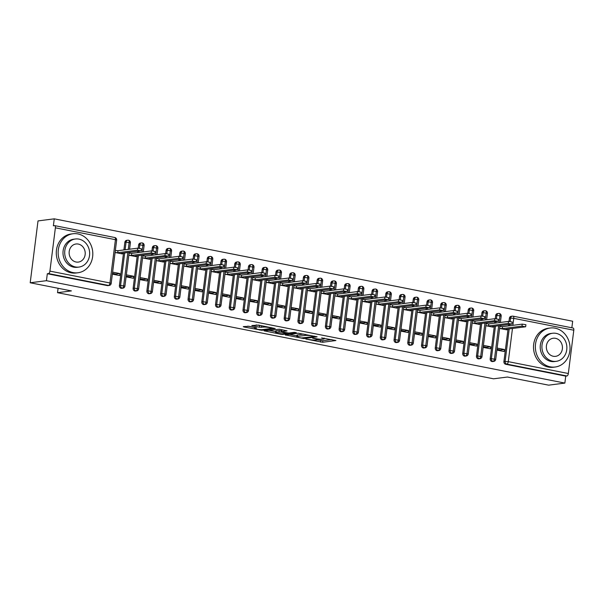 <?xml version="1.0" encoding="UTF-8"?>
<svg xmlns="http://www.w3.org/2000/svg" width="604" height="604" viewBox="0 0 604 604"><rect width="100%" height="100%" fill="white"/><g stroke="black" fill="none" stroke-linecap="round" stroke-linejoin="round"><path stroke-width="0.91" d="M305.798 339.025L322.627 342.279L335.915 340.528L321.622 337.908A4.938 0.664 -172.8 0 1 324.197 338.821A4.938 0.664 -172.8 0 1 323.608 339.055L322.513 339.199A4.938 0.664 -172.8 0 1 315.877 338.64L312.57 338.157L314.858 338.776A4.938 0.664 -172.8 0 1 317.425 339.69A4.938 0.664 -172.8 0 1 316.836 339.924L315.749 340.067A4.938 0.664 -172.8 0 1 309.105 339.508L305.798 339.025M249.052 326.311L243.299 326.605L243.918 326.968L261.902 330.282L275.19 328.531L258.482 325.103L251.777 325.571L259.388 327.202L263.669 327.096A4.13 0.551 -172.8 0 1 268.312 327.398A4.13 0.551 -172.8 0 1 271.37 328.327A4.13 0.551 -172.8 0 1 270.879 328.516L262.257 329.625A4.13 0.551 -172.8 0 1 257.614 329.323A4.13 0.551 -172.8 0 1 254.548 328.395A4.13 0.551 -172.8 0 1 255.047 328.198L256.662 327.942L255.862 327.655L249.052 326.311M564.861 383.087L46.44 280.694L30.2 282.77L71.4 290.909L57.531 292.683L493.551 378.806L507.42 377.032L548.621 385.163L564.861 383.087L565.737 376.126L566.922 375.975L506.877 364.114L505.691 364.265L565.737 376.126M285.224 334.888L303.827 338.565L317.115 336.813L298.323 333.212L285.224 334.888M280.792 334.246L264.076 330.818L279.441 329.24L287.051 330.871L281.555 331.626L282.174 331.989L288.765 333.053L294.299 332.343L296.315 332.668L282.868 334.42L280.792 334.246L280.852 333.725M112.457 273.348L116.043 274.057L119.902 273.567L112.616 272.125M126.191 276.066L129.777 276.775L133.635 276.277L126.349 274.843M139.924 278.776L143.51 279.486L147.368 278.988L140.083 277.553M153.658 281.487L157.244 282.196L161.102 281.706L153.816 280.264M167.391 284.205L170.977 284.907L174.835 284.416L167.542 282.974M181.125 286.915L184.711 287.625L188.569 287.127L181.275 285.692M194.858 289.626L198.444 290.335L202.295 289.837L195.009 288.402M208.591 292.336L212.178 293.046L216.028 292.555L208.742 291.113M222.325 295.054L225.911 295.756L229.762 295.265L222.476 293.823M236.058 297.764L239.645 298.474L243.495 297.976L236.209 296.541M249.792 300.475L253.37 301.185L257.228 300.694L249.943 299.252M263.525 303.185L267.104 303.895L270.962 303.404L263.676 301.962M277.251 305.903L280.837 306.606L284.695 306.115L277.41 304.673M290.985 308.614L294.571 309.323L298.429 308.825L291.143 307.391M304.718 311.324L308.304 312.034L312.162 311.543L304.877 310.101M318.451 314.035L322.038 314.744L325.896 314.254L318.61 312.812M332.185 316.753L335.771 317.455L339.629 316.964L332.343 315.522M345.918 319.463L349.505 320.173L353.363 319.675L346.077 318.24M359.652 322.174L363.238 322.883L367.096 322.393L359.81 320.951M373.385 324.884L376.971 325.594L380.83 325.103L373.536 323.661M387.119 327.602L390.705 328.312L394.563 327.813L387.27 326.379M400.852 330.312L404.438 331.022L408.289 330.524L401.003 329.089M414.586 333.023L418.172 333.733L422.022 333.242L414.737 331.8M428.319 335.741L431.905 336.443L435.756 335.952L428.47 334.51M442.053 338.451L445.631 339.161L449.489 338.663L442.204 337.228M455.786 341.162L459.365 341.872L463.223 341.381L455.937 339.939M469.512 343.872L473.098 344.582L476.956 344.091L469.67 342.649M483.245 346.59L486.832 347.292L490.69 346.802L483.404 345.36M58.09 288.282L57.531 292.683M572.977 328.04A2.356 1.08 101.2 0 1 573.143 328.04A2.356 1.08 101.2 0 1 573.8 330.214L568.326 373.514A2.356 1.08 101.2 0 1 566.922 375.975M496.979 349.301L500.565 350.01L504.423 349.512L504.166 351.528L496.881 350.086M46.44 280.694L47.323 273.733L48.509 273.582A2.356 1.08 -78.8 0 0 49.913 271.12L55.379 227.821A2.356 1.08 -78.8 0 0 54.73 225.647A2.356 1.08 -78.8 0 0 54.564 225.639L53.379 225.79L54.254 218.837L572.675 321.23L571.845 327.783M30.2 282.77L38.014 220.913L54.254 218.837M506.567 329.225L506.492 329.792L505.699 329.339L525.427 326.809L521.992 326.13L502.271 328.659L499.629 328.44L506.907 329.875L506.99 329.172M504.423 349.512L497.137 348.078M521.992 326.13L522.249 324.122L502.52 326.651L499.87 326.424L499.629 328.44M47.323 273.733L107.369 285.594L108.554 285.443L48.509 273.582M49.913 271.12L109.958 282.982A2.356 1.08 -78.8 0 1 108.554 285.443A2.356 2.076 -97.3 0 0 109.143 285.466L107.957 285.617A2.356 2.076 -97.3 0 1 107.369 285.594M505.691 364.265A2.356 2.076 -97.3 0 1 503.925 361.539L508.032 329.037M508.425 325.888L508.606 324.491M508.998 321.388L509.391 318.24A2.356 2.076 -97.3 0 1 511.158 316.307L512.343 316.156A2.356 2.076 82.7 0 0 510.584 318.089L509.391 318.24M121.102 288.304L122.287 288.153A2.356 2.076 -97.3 0 0 122.876 288.176L121.691 288.327A2.356 2.076 -97.3 0 1 119.403 285.594L123.51 253.091M123.903 249.943L124.869 242.295A2.356 2.076 -97.3 0 1 126.636 240.354L127.822 240.203A2.356 2.076 82.7 0 0 126.062 242.136L124.869 242.295M122.038 253.28L121.97 253.846L121.177 253.386L140.906 250.864L137.47 250.184L117.75 252.706L115.107 252.487L122.385 253.929L122.469 253.219M137.47 250.184L137.727 248.176L117.999 250.698L115.349 250.479L115.107 252.487M119.902 273.567L119.645 275.575L112.359 274.141M134.835 291.015L136.021 290.864A2.356 2.076 -97.3 0 0 136.61 290.886L135.424 291.037A2.356 2.076 -97.3 0 1 133.137 288.304L137.244 255.802M137.637 252.653L137.818 251.256M138.21 248.153L138.603 245.005A2.356 2.076 -97.3 0 1 140.362 243.072L141.555 242.921A2.356 2.076 82.7 0 0 139.788 244.854L138.603 245.005M135.772 255.99L135.704 256.557L134.911 256.096L154.639 253.574L151.204 252.895L131.483 255.424L128.833 255.198L136.111 256.64L136.202 255.937M151.204 252.895L151.461 250.887L131.732 253.408L129.082 253.189L128.833 255.198M133.635 276.277L133.378 278.285L126.093 276.851M148.569 293.733L149.754 293.582A2.356 2.076 -97.3 0 0 150.343 293.597L149.158 293.748A2.356 2.076 -97.3 0 1 146.87 291.022L150.977 258.512M151.37 255.371L151.551 253.967M151.944 250.864L152.336 247.716A2.356 2.076 -97.3 0 1 154.095 245.783L155.288 245.632A2.356 2.076 82.7 0 0 153.522 247.564L152.336 247.716M142.559 257.908L149.845 259.35L149.935 258.648M165.194 253.597L145.466 256.126L142.816 255.9L142.567 257.916L145.217 258.135L164.937 255.613L165.194 253.597L168.863 254.186L168.607 256.194L164.937 255.613M147.368 278.988L147.112 281.003L139.826 279.561M162.302 296.443L163.488 296.292A2.356 2.076 -97.3 0 0 164.077 296.315L162.891 296.466A2.356 2.076 -97.3 0 1 160.604 293.733L164.703 261.23M165.103 258.082L165.285 256.685M165.67 253.582L166.07 250.426A2.356 2.076 -97.3 0 1 167.829 248.493L169.014 248.342A2.356 2.076 82.7 0 0 167.255 250.275L166.07 250.426M163.239 261.411L163.171 261.985L162.378 261.524L182.106 259.003L178.671 258.323L158.943 260.845L156.3 260.626L163.578 262.06L163.669 261.358M178.671 258.323L178.927 256.315L159.199 258.837L156.549 258.61L156.3 260.626M161.102 281.706L160.845 283.714L153.559 282.272M176.028 299.154L177.221 299.003A2.356 2.076 -97.3 0 0 177.81 299.025L176.625 299.176A2.356 2.076 -97.3 0 1 174.337 296.443L178.437 263.94M178.837 260.792L179.011 259.395M179.403 256.292L179.803 253.144A2.356 2.076 -97.3 0 1 181.562 251.211L182.748 251.053A2.356 2.076 82.7 0 0 180.989 252.985L179.803 253.144M176.972 264.129L176.904 264.695L176.111 264.235L195.839 261.713L192.404 261.034L172.676 263.555L170.034 263.336L177.312 264.779L177.402 264.069M192.404 261.034L192.661 259.025L172.933 261.547L170.283 261.328L170.034 263.336M174.835 284.416L174.579 286.424L167.293 284.99M189.762 301.872L190.955 301.713A2.356 2.076 -97.3 0 0 191.543 301.736L190.358 301.887A2.356 2.076 -97.3 0 1 188.063 299.154L192.17 266.651M192.57 263.503L192.744 262.106M193.137 259.003L193.537 255.854A2.356 2.076 -97.3 0 1 195.296 253.922L196.481 253.771A2.356 2.076 82.7 0 0 194.722 255.703L193.537 255.854M190.705 266.84L190.637 267.406L189.845 266.953L209.573 264.424L206.138 263.744L186.41 266.273L183.767 266.054L191.045 267.489L191.136 266.787M206.138 263.744L206.394 261.736L186.666 264.258L184.016 264.039L183.767 266.054M188.569 287.127L188.312 289.135L181.026 287.7M203.495 304.582L204.688 304.431A2.356 2.076 -97.3 0 0 205.277 304.446L204.092 304.605A2.356 2.076 -97.3 0 1 201.796 301.872L205.904 269.361M206.304 266.221L206.477 264.824M206.87 261.713L207.27 258.565A2.356 2.076 -97.3 0 1 209.029 256.632L210.215 256.481A2.356 2.076 82.7 0 0 208.456 258.414L207.27 258.565M204.439 269.55L204.371 270.116L203.578 269.663L223.306 267.134L219.871 266.462L200.143 268.984L197.5 268.765L204.779 270.199L204.869 269.497M219.871 266.462L220.128 264.446L200.4 266.976L197.75 266.749L197.5 268.765M202.295 289.837L202.046 291.853L194.76 290.411M217.229 307.293L218.414 307.142A2.356 2.076 -97.3 0 0 219.01 307.164L217.825 307.315A2.356 2.076 -97.3 0 1 215.53 304.582L219.637 272.079M220.037 268.931L220.211 267.534M220.603 264.431L221.004 261.275A2.356 2.076 -97.3 0 1 222.763 259.343L223.948 259.192A2.356 2.076 82.7 0 0 222.189 261.124L221.004 261.275M211.226 271.475L218.512 272.91L218.603 272.208M233.861 267.164L214.133 269.686L211.476 269.467L211.234 271.475L213.876 271.694L233.605 269.173L233.861 267.164L237.523 267.746L237.274 269.754L233.605 269.173M216.028 292.555L215.779 294.563L208.493 293.121M230.962 310.003L232.147 309.852A2.356 2.076 -97.3 0 0 232.744 309.875L231.558 310.026A2.356 2.076 -97.3 0 1 229.263 307.293L233.371 274.79M233.771 271.641L233.944 270.245M234.337 267.142L234.737 263.993A2.356 2.076 -97.3 0 1 236.496 262.06L237.682 261.902A2.356 2.076 82.7 0 0 235.922 263.842L234.737 263.993M231.906 274.979L231.83 275.545L231.045 275.084L250.773 272.563L247.338 271.883L227.61 274.405L224.967 274.186L232.246 275.628L232.336 274.918M247.338 271.883L247.595 269.875L227.867 272.396L225.209 272.178L224.967 274.186M229.762 295.265L229.512 297.274L222.227 295.839M244.696 312.721L245.881 312.562A2.356 2.076 -97.3 0 0 246.477 312.585L245.292 312.736A2.356 2.076 -97.3 0 1 242.997 310.003L247.104 277.5M247.504 274.352L247.678 272.955M248.07 269.852L248.471 266.704A2.356 2.076 -97.3 0 1 250.23 264.771L251.415 264.62A2.356 2.076 82.7 0 0 249.656 266.553L248.471 266.704M245.639 277.689L245.564 278.255L244.779 277.802L264.507 275.273L261.071 274.594L241.343 277.123L238.701 276.904L245.979 278.338L246.07 277.636M261.071 274.594L261.321 272.585L241.6 275.107L238.942 274.888L238.701 276.904M243.495 297.976L243.246 299.992L235.96 298.55M258.429 315.431L259.614 315.28A2.356 2.076 -97.3 0 0 260.211 315.296L259.025 315.454A2.356 2.076 -97.3 0 1 256.73 312.721L260.837 280.211M261.238 277.07L261.411 275.673M261.804 272.57L262.204 269.414A2.356 2.076 -97.3 0 1 263.963 267.481L265.148 267.33A2.356 2.076 82.7 0 0 263.389 269.263L262.204 269.414M259.373 280.399L259.297 280.966L258.512 280.513L278.233 277.983L274.805 277.312L255.077 279.833L252.434 279.614L259.712 281.049L259.803 280.347M274.805 277.312L275.054 275.296L255.333 277.825L252.676 277.598L252.434 279.614M257.228 300.694L256.979 302.702L249.686 301.26M272.162 318.142L273.348 317.991A2.356 2.076 -97.3 0 0 273.944 318.014L272.751 318.165A2.356 2.076 -97.3 0 1 270.464 315.431L274.571 282.929M274.971 279.78L275.145 278.384M275.537 275.281L275.937 272.125A2.356 2.076 -97.3 0 1 277.697 270.192L278.882 270.041A2.356 2.076 82.7 0 0 277.123 271.974L275.937 272.125M273.106 283.117L273.031 283.684L272.245 283.223L291.966 280.701L288.538 280.022L268.81 282.544L266.168 282.325L273.446 283.767L273.536 283.057M288.538 280.022L288.788 278.014L269.067 280.535L266.409 280.316L266.168 282.325M270.962 303.404L270.713 305.413L263.419 303.971M285.896 320.852L287.081 320.701A2.356 2.076 -97.3 0 0 287.678 320.724L286.485 320.875A2.356 2.076 -97.3 0 1 284.197 318.142L288.304 285.639M288.704 282.491L288.878 281.094M289.271 277.991L289.671 274.843A2.356 2.076 -97.3 0 1 291.43 272.91L292.615 272.759A2.356 2.076 82.7 0 0 290.856 274.692L289.671 274.843M279.894 285.035L287.179 286.477L287.262 285.767M302.521 280.724L282.793 283.246L280.143 283.027L279.901 285.035L282.544 285.262L302.272 282.732L302.521 280.724L306.19 281.305L305.934 283.321L302.272 282.732M284.695 306.115L284.439 308.123L277.153 306.689M299.629 323.57L300.815 323.419A2.356 2.076 -97.3 0 0 301.404 323.434L300.218 323.585A2.356 2.076 -97.3 0 1 297.931 320.852L302.038 288.35M302.43 285.201L302.612 283.804M303.004 280.701L303.397 277.553A2.356 2.076 -97.3 0 1 305.163 275.62L306.349 275.469A2.356 2.076 82.7 0 0 304.59 277.402L303.397 277.553M293.619 287.746L300.913 289.188L300.996 288.486M316.254 283.435L296.526 285.964L293.876 285.737L293.635 287.753L296.277 287.972L316.005 285.443L316.254 283.435L319.924 284.023L319.667 286.032L316.005 285.443M298.429 308.825L298.172 310.841L290.886 309.399M313.363 326.281L314.548 326.13A2.356 2.076 -97.3 0 0 315.137 326.152L313.952 326.303A2.356 2.076 -97.3 0 1 311.664 323.57L315.771 291.06M316.164 287.919L316.345 286.522M316.738 283.419L317.13 280.264A2.356 2.076 -97.3 0 1 318.897 278.331L320.082 278.18A2.356 2.076 82.7 0 0 318.323 280.113L317.13 280.264M314.299 291.249L314.231 291.823L313.438 291.362L333.166 288.84L329.731 288.161L310.011 290.683L307.368 290.464L314.646 291.898L314.729 291.196M329.731 288.161L329.988 286.145L310.26 288.674L307.61 288.448L307.368 290.464M312.162 311.543L311.906 313.552L304.62 312.109M327.096 328.991L328.282 328.84A2.356 2.076 -97.3 0 0 328.87 328.863L327.685 329.014A2.356 2.076 -97.3 0 1 325.397 326.281L329.505 293.778M329.897 290.63L330.078 289.233M330.471 286.13L330.864 282.982A2.356 2.076 -97.3 0 1 332.623 281.041L333.816 280.89A2.356 2.076 82.7 0 0 332.049 282.823L330.864 282.982M328.032 293.967L327.964 294.533L327.172 294.072L346.9 291.551L343.465 290.871L323.744 293.393L321.094 293.174L328.372 294.616L328.463 293.906M343.465 290.871L343.721 288.863L323.993 291.385L321.343 291.166L321.094 293.174M325.896 314.254L325.639 316.262L318.353 314.827M340.83 331.702L342.015 331.551A2.356 2.076 -97.3 0 0 342.604 331.573L341.419 331.724A2.356 2.076 -97.3 0 1 339.131 328.991L343.238 296.488M343.631 293.34L343.812 291.943M344.204 288.84L344.597 285.692A2.356 2.076 -97.3 0 1 346.356 283.759L347.549 283.608A2.356 2.076 82.7 0 0 345.782 285.541L344.597 285.692M334.82 295.885L342.106 297.327L342.196 296.624M357.455 291.573L337.727 294.095L335.077 293.876L334.827 295.885L337.477 296.111L357.198 293.582L357.455 291.573L361.124 292.162L360.867 294.171L357.198 293.582M339.629 316.964L339.373 318.972L332.087 317.538M354.563 334.42L355.748 334.269A2.356 2.076 -97.3 0 0 356.337 334.284L355.152 334.435A2.356 2.076 -97.3 0 1 352.864 331.709L356.972 299.199M357.364 296.058L357.545 294.654M357.93 291.551L358.331 288.402A2.356 2.076 -97.3 0 1 360.09 286.47L361.283 286.319A2.356 2.076 82.7 0 0 359.516 288.251L358.331 288.402M355.499 299.388L355.431 299.954L354.639 299.501L374.367 296.972L370.932 296.292L351.203 298.821L348.561 298.603L355.839 300.037L355.93 299.335M370.932 296.292L371.188 294.284L351.46 296.813L348.81 296.587L348.561 298.603M353.363 319.675L353.106 321.69L345.82 320.248M368.297 337.13L369.482 336.979A2.356 2.076 -97.3 0 0 370.071 337.002L368.885 337.153A2.356 2.076 -97.3 0 1 366.598 334.42L370.697 301.909M371.098 298.769L371.271 297.372M371.664 294.269L372.064 291.113A2.356 2.076 -97.3 0 1 373.823 289.18L375.008 289.029A2.356 2.076 82.7 0 0 373.249 290.962L372.064 291.113M369.233 302.098L369.165 302.672L368.372 302.211L388.1 299.69L384.665 299.01L364.937 301.532L362.294 301.313L369.572 302.747L369.663 302.045M384.665 299.01L384.922 296.994L365.193 299.524L362.543 299.297M367.096 322.393L366.839 324.401L359.554 322.959M382.022 339.841L383.215 339.69A2.356 2.076 -97.3 0 0 383.804 339.712L382.619 339.863A2.356 2.076 -97.3 0 1 380.324 337.13L384.431 304.627M384.831 301.479L385.005 300.082M385.397 296.979L385.797 293.831A2.356 2.076 -97.3 0 1 387.557 291.891L388.742 291.74A2.356 2.076 82.7 0 0 386.983 293.672L385.797 293.831M382.966 304.816L382.898 305.382L382.106 304.922L401.834 302.4L398.398 301.721L378.67 304.242L376.028 304.023L383.306 305.465L383.397 304.756M398.398 301.721L398.655 299.712L378.927 302.234L376.277 302.015L376.028 304.023M380.83 325.103L380.573 327.111L373.287 325.677M395.756 342.551L396.949 342.4A2.356 2.076 -97.3 0 0 397.538 342.423L396.352 342.574A2.356 2.076 -97.3 0 1 394.057 339.841L398.164 307.338M398.565 304.19L398.738 302.793M399.131 299.69L399.531 296.541A2.356 2.076 -97.3 0 1 401.29 294.609L402.475 294.458A2.356 2.076 82.7 0 0 400.716 296.39L399.531 296.541M396.7 307.527L396.632 308.093L395.839 307.632L415.567 305.111L412.132 304.431L392.404 306.96L389.761 306.734L397.039 308.176L397.13 307.474M412.132 304.431L412.389 302.423L392.66 304.945L390.01 304.726L389.761 306.734M394.563 327.813L394.306 329.822L387.021 328.387M409.489 345.269L410.675 345.118A2.356 2.076 -97.3 0 0 411.271 345.133L410.086 345.284A2.356 2.076 -97.3 0 1 407.791 342.559L411.898 310.048M412.298 306.908L412.472 305.511M412.864 302.4L413.264 299.252A2.356 2.076 -97.3 0 1 415.024 297.319L416.209 297.168A2.356 2.076 82.7 0 0 414.45 299.101L413.264 299.252M403.487 309.452L410.773 310.886L410.863 310.184M426.122 305.133L406.394 307.663L403.744 307.436L403.495 309.452L406.137 309.671L425.865 307.149L426.122 305.133L429.784 305.722L429.535 307.73L425.865 307.149M408.289 330.524L408.04 332.54L400.754 331.098M423.223 347.979L424.408 347.829A2.356 2.076 -97.3 0 0 425.005 347.851L423.819 348.002A2.356 2.076 -97.3 0 1 421.524 345.269L425.631 312.766M426.031 309.618L426.205 308.221M426.598 305.118L426.998 301.962A2.356 2.076 -97.3 0 1 428.757 300.029L429.942 299.878A2.356 2.076 82.7 0 0 428.183 301.811L426.998 301.962M424.167 312.947L424.091 313.521L423.306 313.061L443.034 310.539L439.599 309.86L419.871 312.381L417.228 312.162L424.506 313.597L424.597 312.895M439.599 309.86L439.855 307.851L420.127 310.373L417.47 310.154L417.228 312.162M422.022 333.242L421.773 335.25L414.487 333.808M436.956 350.69L438.142 350.539A2.356 2.076 -97.3 0 0 438.738 350.562L437.553 350.713A2.356 2.076 -97.3 0 1 435.257 347.979L439.365 315.477M439.765 312.328L439.939 310.932M440.331 307.829L440.731 304.68A2.356 2.076 -97.3 0 1 442.49 302.747L443.676 302.589A2.356 2.076 82.7 0 0 441.917 304.529L440.731 304.68M437.9 315.666L437.825 316.232L437.039 315.771L456.767 313.25L453.332 312.57L433.604 315.092L430.962 314.873L438.24 316.315L438.33 315.605M453.332 312.57L453.581 310.562L433.861 313.083L431.203 312.864L430.962 314.873M435.756 335.952L435.507 337.961L428.221 336.526M450.69 353.408L451.875 353.249A2.356 2.076 -97.3 0 0 452.471 353.272L451.286 353.423A2.356 2.076 -97.3 0 1 448.991 350.69L453.098 318.187M453.498 315.039L453.672 313.642M454.065 310.539L454.465 307.391A2.356 2.076 -97.3 0 1 456.224 305.458L457.409 305.307A2.356 2.076 82.7 0 0 455.65 307.24L454.465 307.391M451.633 318.376L451.558 318.942L450.773 318.489L470.493 315.96L467.066 315.28L447.337 317.81L444.695 317.591L451.973 319.025L452.064 318.323M467.066 315.28L467.315 313.272L447.594 315.794L444.937 315.575L444.695 317.591M449.489 338.663L449.24 340.679L441.947 339.237M464.423 356.118L465.609 355.967A2.356 2.076 -97.3 0 0 466.205 355.983L465.012 356.141A2.356 2.076 -97.3 0 1 462.724 353.408L466.832 320.898M467.232 317.757L467.405 316.36M467.798 313.25L468.198 310.101A2.356 2.076 -97.3 0 1 469.957 308.168L471.143 308.017A2.356 2.076 82.7 0 0 469.384 309.95L468.198 310.101M465.367 321.086L465.291 321.653L464.506 321.2L484.227 318.67L480.799 317.998L461.071 320.52L458.428 320.301L465.707 321.736L465.797 321.034M480.799 317.998L481.048 315.983L461.328 318.512L458.67 318.285M463.223 341.381L462.974 343.389L455.68 341.947M478.157 358.829L479.342 358.678A2.356 2.076 -97.3 0 0 479.938 358.701L478.745 358.851A2.356 2.076 -97.3 0 1 476.458 356.118L480.565 323.616M480.965 320.467L481.139 319.071M481.531 315.968L481.932 312.812A2.356 2.076 -97.3 0 1 483.691 310.879L484.876 310.728A2.356 2.076 82.7 0 0 483.117 312.661L481.932 312.812M472.154 323.012L479.44 324.446L479.523 323.744M494.782 318.701L475.054 321.222L472.404 321.003L472.162 323.012L474.804 323.231L494.533 320.709L494.782 318.701L498.451 319.282L498.194 321.29L494.533 320.709M476.956 344.091L476.699 346.1L469.414 344.658M491.89 361.539L493.075 361.388A2.356 2.076 -97.3 0 0 493.672 361.411L492.479 361.562A2.356 2.076 -97.3 0 1 490.191 358.829L494.299 326.326M494.691 323.178L494.872 321.781M495.265 318.678L495.658 315.53A2.356 2.076 -97.3 0 1 497.424 313.597L498.61 313.438A2.356 2.076 82.7 0 0 496.85 315.379L495.658 315.53M492.834 326.515L492.758 327.081L491.966 326.621L511.694 324.099L508.266 323.419L488.538 325.949L485.895 325.722L493.174 327.164L493.257 326.454M508.266 323.419L508.515 321.411L488.787 323.933L486.137 323.714L485.895 325.722M490.69 346.802L490.433 348.81L483.147 347.376M499.07 322.619L499.953 315.628A2.356 1.08 -78.8 0 0 499.297 313.453A2.356 1.08 -78.8 0 0 499.281 313.453A2.356 1.08 -78.8 0 0 499.131 313.453A2.356 2.076 82.7 0 0 498.61 313.438L499.281 313.453A2.356 2.356 0 0 1 501.177 316.066L496.85 315.379L496.42 318.761M490.191 358.829L491.377 358.678A2.356 2.076 -97.3 0 0 493.075 361.388A2.356 1.08 -78.8 0 0 494.48 358.927L498.67 325.767M485.337 319.909L486.22 312.917A2.356 1.08 -78.8 0 0 485.563 310.743A2.356 1.08 -78.8 0 0 485.548 310.743A2.356 1.08 -78.8 0 0 485.397 310.735A2.356 2.076 82.7 0 0 484.876 310.728L485.548 310.743M476.458 356.118L477.643 355.967A2.356 2.076 -97.3 0 0 479.342 358.678A2.356 1.08 -78.8 0 0 480.746 356.217L484.936 323.049M471.603 317.191L472.487 310.199A2.356 1.08 -78.8 0 0 471.83 308.032A2.356 1.08 -78.8 0 0 471.815 308.025A2.356 1.08 -78.8 0 0 471.664 308.025A2.356 2.076 82.7 0 0 471.143 308.017L471.815 308.025M462.724 353.408L463.91 353.257A2.356 2.076 -97.3 0 0 465.609 355.967A2.356 1.08 -78.8 0 0 467.013 353.506L471.203 320.339M457.87 314.48L458.753 307.489A2.356 1.08 -78.8 0 0 458.096 305.314A2.356 1.08 -78.8 0 0 458.081 305.314A2.356 1.08 -78.8 0 0 457.93 305.314A2.356 2.076 82.7 0 0 457.409 305.307L458.081 305.314A2.356 2.356 0 0 1 459.984 307.927L455.65 307.24L455.22 310.622M448.991 350.69L450.176 350.539A2.356 2.076 -97.3 0 0 451.875 353.249A2.356 1.08 -78.8 0 0 453.279 350.788L457.47 317.628M444.136 311.77L445.02 304.778A2.356 1.08 -78.8 0 0 444.363 302.604A2.356 1.08 -78.8 0 0 444.348 302.604A2.356 1.08 -78.8 0 0 444.197 302.604A2.356 2.076 82.7 0 0 443.676 302.589L444.348 302.604A2.356 2.356 0 0 1 446.25 305.216L441.917 304.529L441.486 307.912M435.257 347.979L436.443 347.829A2.356 2.076 -97.3 0 0 438.142 350.539A2.356 1.08 -78.8 0 0 439.546 348.078L443.736 314.918M430.403 309.059L431.286 302.068A2.356 1.08 -78.8 0 0 430.629 299.894A2.356 1.08 -78.8 0 0 430.614 299.894A2.356 1.08 -78.8 0 0 430.471 299.886A2.356 2.076 82.7 0 0 429.942 299.878L430.614 299.894A2.356 2.356 0 0 1 432.517 302.506L428.183 301.811L427.753 305.201M421.524 345.269L422.709 345.118A2.356 2.076 -97.3 0 0 424.408 347.829A2.356 1.08 -78.8 0 0 425.82 345.367L430.003 312.2M416.669 306.341L417.553 299.35A2.356 1.08 -78.8 0 0 416.896 297.183A2.356 1.08 -78.8 0 0 416.881 297.176A2.356 1.08 -78.8 0 0 416.737 297.176A2.356 2.076 82.7 0 0 416.209 297.168L416.881 297.176M407.791 342.559L408.984 342.4A2.356 2.076 -97.3 0 0 410.675 345.118A2.356 1.08 -78.8 0 0 412.087 342.657L416.269 309.49M402.936 303.631L403.819 296.639A2.356 1.08 -78.8 0 0 403.162 294.465A2.356 1.08 -78.8 0 0 403.147 294.465A2.356 1.08 -78.8 0 0 403.004 294.465A2.356 2.076 82.7 0 0 402.475 294.458L403.147 294.465M394.057 339.841L395.25 339.69A2.356 2.076 -97.3 0 0 396.949 342.4A2.356 1.08 -78.8 0 0 398.353 339.939L402.543 306.779M389.202 300.92L390.086 293.929A2.356 1.08 -78.8 0 0 389.429 291.755A2.356 1.08 -78.8 0 0 389.414 291.755A2.356 1.08 -78.8 0 0 389.27 291.747A2.356 2.076 82.7 0 0 388.742 291.74L389.414 291.755A2.356 2.356 0 0 1 391.316 294.367L386.983 293.672M380.324 337.13L381.517 336.979A2.356 2.076 -97.3 0 0 383.215 339.69A2.356 1.08 -78.8 0 0 384.62 337.228L388.81 304.069M375.469 298.21L376.352 291.219A2.356 1.08 -78.8 0 0 375.703 289.044A2.356 1.08 -78.8 0 0 375.68 289.037A2.356 1.08 -78.8 0 0 375.537 289.037A2.356 2.076 82.7 0 0 375.008 289.029L375.68 289.037A2.356 2.356 0 0 1 377.583 291.656L373.249 290.962L372.827 294.352M366.598 334.42L367.783 334.269A2.356 2.076 -97.3 0 0 369.482 336.979A2.356 1.08 -78.8 0 0 370.886 334.518L375.076 301.351M361.736 295.492L362.619 288.501A2.356 1.08 -78.8 0 0 361.97 286.334A2.356 1.08 -78.8 0 0 361.947 286.326A2.356 1.08 -78.8 0 0 361.804 286.326A2.356 2.076 82.7 0 0 361.283 286.319L361.947 286.326M352.864 331.709L354.05 331.551A2.356 2.076 -97.3 0 0 355.748 334.269A2.356 1.08 -78.8 0 0 357.153 331.8L361.343 298.64M348.002 292.781L348.886 285.79A2.356 1.08 -78.8 0 0 348.236 283.616A2.356 1.08 -78.8 0 0 348.214 283.616A2.356 1.08 -78.8 0 0 348.07 283.616A2.356 2.076 82.7 0 0 347.549 283.608L348.214 283.616M339.131 328.991L340.316 328.84A2.356 2.076 -97.3 0 0 342.015 331.551A2.356 1.08 -78.8 0 0 343.419 329.089L347.61 295.93M334.276 290.071L335.16 283.08A2.356 1.08 -78.8 0 0 334.503 280.905A2.356 1.08 -78.8 0 0 334.48 280.905A2.356 1.08 -78.8 0 0 334.337 280.898A2.356 2.076 82.7 0 0 333.816 280.89L334.48 280.905M325.397 326.281L326.583 326.13A2.356 2.076 -97.3 0 0 328.282 328.84A2.356 1.08 -78.8 0 0 329.686 326.379L333.876 293.219M320.543 287.361L321.426 280.369A2.356 1.08 -78.8 0 0 320.769 278.195A2.356 1.08 -78.8 0 0 320.747 278.187A2.356 1.08 -78.8 0 0 320.603 278.187A2.356 2.076 82.7 0 0 320.082 278.18L320.747 278.187A2.356 2.356 0 0 1 322.649 280.807L318.323 280.113L317.893 283.502M311.664 323.57L312.849 323.419A2.356 2.076 -97.3 0 0 314.548 326.13A2.356 1.08 -78.8 0 0 315.952 323.668L320.143 290.501M306.809 284.643L307.693 277.651A2.356 1.08 -78.8 0 0 307.036 275.484A2.356 1.08 -78.8 0 0 307.021 275.477A2.356 1.08 -78.8 0 0 306.87 275.477A2.356 2.076 82.7 0 0 306.349 275.469L307.021 275.477M297.931 320.852L299.116 320.701A2.356 2.076 -97.3 0 0 300.815 323.419A2.356 1.08 -78.8 0 0 302.219 320.951L306.409 287.791M293.076 281.932L293.959 274.941A2.356 1.08 -78.8 0 0 293.302 272.766A2.356 1.08 -78.8 0 0 293.287 272.766A2.356 1.08 -78.8 0 0 293.136 272.766A2.356 2.076 82.7 0 0 292.615 272.759L293.287 272.766M284.197 318.142L285.382 317.991A2.356 2.076 -97.3 0 0 287.081 320.701A2.356 1.08 -78.8 0 0 288.486 318.24L292.676 285.08M279.342 279.222L280.226 272.23A2.356 1.08 -78.8 0 0 279.569 270.056A2.356 1.08 -78.8 0 0 279.554 270.056A2.356 1.08 -78.8 0 0 279.403 270.048A2.356 2.076 82.7 0 0 278.882 270.041L279.554 270.056M270.464 315.431L271.649 315.28A2.356 2.076 -97.3 0 0 273.348 317.991A2.356 1.08 -78.8 0 0 274.752 315.53L278.942 282.37M265.609 276.511L266.492 269.512A2.356 1.08 -78.8 0 0 265.836 267.346A2.356 1.08 -78.8 0 0 265.82 267.338A2.356 1.08 -78.8 0 0 265.669 267.338A2.356 2.076 82.7 0 0 265.148 267.33L265.82 267.338A2.356 2.356 0 0 1 267.723 269.958L263.389 269.263L262.959 272.653M256.73 312.721L257.916 312.57A2.356 2.076 -97.3 0 0 259.614 315.28A2.356 1.08 -78.8 0 0 261.019 312.819L265.209 279.652M251.876 273.793L252.759 266.802A2.356 1.08 -78.8 0 0 252.102 264.627A2.356 1.08 -78.8 0 0 252.087 264.627A2.356 1.08 -78.8 0 0 251.936 264.627A2.356 2.076 82.7 0 0 251.415 264.62L252.087 264.627A2.356 2.356 0 0 1 253.99 267.24L249.656 266.553L249.226 269.935M242.997 310.003L244.182 309.852A2.356 2.076 -97.3 0 0 245.881 312.562A2.356 1.08 -78.8 0 0 247.285 310.101L251.475 276.942M238.142 271.083L239.025 264.091A2.356 1.08 -78.8 0 0 238.369 261.917A2.356 1.08 -78.8 0 0 238.353 261.917A2.356 1.08 -78.8 0 0 238.21 261.917A2.356 2.076 82.7 0 0 237.682 261.902L238.353 261.917A2.356 2.356 0 0 1 240.256 264.529L235.922 263.842L235.492 267.225M229.263 307.293L230.449 307.142A2.356 2.076 -97.3 0 0 232.147 309.852A2.356 1.08 -78.8 0 0 233.559 307.391L237.742 274.231M224.409 268.372L225.292 261.381A2.356 1.08 -78.8 0 0 224.635 259.207A2.356 1.08 -78.8 0 0 224.62 259.207A2.356 1.08 -78.8 0 0 224.477 259.199A2.356 2.076 82.7 0 0 223.948 259.192L224.62 259.207M215.53 304.582L216.715 304.431A2.356 2.076 -97.3 0 0 218.414 307.142A2.356 1.08 -78.8 0 0 219.826 304.68L224.008 271.513M210.675 265.654L211.559 258.663A2.356 1.08 -78.8 0 0 210.902 256.496A2.356 1.08 -78.8 0 0 210.887 256.489A2.356 1.08 -78.8 0 0 210.743 256.489A2.356 2.076 82.7 0 0 210.215 256.481L210.887 256.489M201.796 301.872L202.989 301.721A2.356 2.076 -97.3 0 0 204.688 304.431A2.356 1.08 -78.8 0 0 206.092 301.97L210.283 268.803M196.942 262.944L197.825 255.953A2.356 1.08 -78.8 0 0 197.168 253.778A2.356 1.08 -78.8 0 0 197.153 253.778A2.356 1.08 -78.8 0 0 197.01 253.778A2.356 2.076 82.7 0 0 196.481 253.771L197.153 253.778A2.356 2.356 0 0 1 199.056 256.39L194.722 255.703L194.299 259.086M188.063 299.154L189.256 299.003A2.356 2.076 -97.3 0 0 190.955 301.713A2.356 1.08 -78.8 0 0 192.359 299.252L196.549 266.092M183.208 260.233L184.092 253.242A2.356 1.08 -78.8 0 0 183.442 251.068A2.356 1.08 -78.8 0 0 183.42 251.068A2.356 1.08 -78.8 0 0 183.276 251.068A2.356 2.076 82.7 0 0 182.748 251.053L183.42 251.068A2.356 2.356 0 0 1 185.322 253.68L180.989 252.993L180.566 256.375M174.337 296.443L175.522 296.292A2.356 2.076 -97.3 0 0 177.221 299.003A2.356 1.08 -78.8 0 0 178.625 296.541L182.816 263.382M169.475 257.523L170.358 250.532A2.356 1.08 -78.8 0 0 169.709 248.357A2.356 1.08 -78.8 0 0 169.686 248.35A2.356 1.08 -78.8 0 0 169.543 248.35A2.356 2.076 82.7 0 0 169.014 248.342L169.686 248.35M160.604 293.733L161.789 293.582A2.356 2.076 -97.3 0 0 163.488 296.292A2.356 1.08 -78.8 0 0 164.892 293.831L169.082 260.664M155.741 254.805L156.625 247.814A2.356 1.08 -78.8 0 0 155.975 245.647A2.356 1.08 -78.8 0 0 155.953 245.639A2.356 1.08 -78.8 0 0 155.809 245.639A2.356 2.076 82.7 0 0 155.288 245.632L155.953 245.639M146.87 291.022L148.055 290.864A2.356 2.076 -97.3 0 0 149.754 293.582A2.356 1.08 -78.8 0 0 151.159 291.12L155.349 257.953M142.016 252.094L142.899 245.103A2.356 1.08 -78.8 0 0 142.242 242.929A2.356 1.08 -78.8 0 0 142.219 242.929A2.356 1.08 -78.8 0 0 142.076 242.929A2.356 2.076 82.7 0 0 141.555 242.921L142.219 242.929M133.137 288.304L134.322 288.153A2.356 2.076 -97.3 0 0 136.021 290.864A2.356 1.08 -78.8 0 0 137.425 288.402L141.615 255.243M128.282 249.384L129.165 242.393A2.356 1.08 -78.8 0 0 128.509 240.218A2.356 1.08 -78.8 0 0 128.486 240.218A2.356 1.08 -78.8 0 0 128.342 240.211A2.356 2.076 82.7 0 0 127.822 240.203L128.486 240.218A2.356 2.356 0 0 1 130.388 242.831L126.062 242.144L125.096 249.792M119.403 285.594L120.589 285.443A2.356 2.076 -97.3 0 0 122.287 288.153A2.356 1.08 -78.8 0 0 123.692 285.692L127.882 252.532M317.198 339.856L322.823 340.731L331.785 339.584M289.369 334.359L296.866 335.839M301.283 337.968L314.239 336.617L311.853 335.975A4.938 0.664 -172.8 0 0 305.209 335.424L297.349 336.428A4.938 0.664 -172.8 0 0 296.76 336.662A4.938 0.664 -172.8 0 0 299.335 337.576L301.283 337.968M296.76 336.662L296.957 335.114A4.938 0.664 -172.8 0 1 297.546 334.88L303.88 334.072M275.658 331.649L268.402 330.214M282.921 329.935L281.57 330.154L281.373 331.702M276.043 332.336A4.13 0.551 -172.8 0 0 275.552 332.525A4.13 0.551 -172.8 0 0 278.61 333.453A4.13 0.551 -172.8 0 0 283.253 333.755L286.477 333.295L281.154 332.117L276.043 332.336L276.239 330.788A4.13 0.551 -172.8 0 0 275.741 330.984L275.552 332.525M276.239 330.788L281.509 330.599M256.104 324.967L261.962 325.79M247.753 326.137L254.662 327.504M522.249 324.122L525.918 324.71L525.661 326.719M502.52 326.651L502.271 328.659M508.515 321.411L512.184 321.992L511.928 324.008M488.787 323.933L488.538 325.949M479.1 323.797L479.025 324.371L478.24 323.91L498.194 321.29M475.054 321.222L474.804 323.231M481.048 315.983L484.718 316.572L484.461 318.58M461.328 318.512L461.071 320.52M458.678 318.293L458.428 320.301M467.315 313.272L470.984 313.861L470.727 315.869M447.594 315.794L447.337 317.81M550.252 366.839A19.66 17.297 82.7 0 0 555.189 367.013A19.66 17.297 82.7 0 0 570.033 348.115A19.66 17.297 82.7 0 0 555.129 328.183A19.66 17.297 82.7 0 0 550.191 328.01A19.66 17.297 82.7 0 0 535.348 346.907A19.66 17.297 82.7 0 0 550.252 366.839M550.191 328.01L548.341 328.244A19.66 17.297 82.7 0 0 533.498 347.141A19.66 17.297 82.7 0 0 548.394 367.081A19.66 17.297 82.7 0 0 553.332 367.247L555.189 367.013M556.193 361.335L554.487 361.554A14.156 12.457 -97.3 0 1 550.931 361.426A14.156 12.457 -97.3 0 1 540.21 347.073A14.156 12.457 -97.3 0 1 550.893 333.468L552.6 333.249A14.156 12.457 82.7 0 0 541.909 346.855A14.156 12.457 82.7 0 0 552.637 361.207A14.156 12.457 82.7 0 0 556.193 361.335A14.156 12.457 82.7 0 0 566.877 347.73A14.156 12.457 82.7 0 0 556.156 333.378A14.156 12.457 82.7 0 0 552.6 333.249M555.529 338.323A9.12 8.026 82.7 0 0 553.241 338.24A9.12 8.026 82.7 0 0 546.348 347.013A9.12 8.026 82.7 0 0 553.264 356.262A9.12 8.026 82.7 0 0 555.552 356.345A9.12 8.026 82.7 0 0 562.445 347.572A9.12 8.026 82.7 0 0 555.529 338.323M73.031 272.585A19.66 17.297 82.7 0 0 77.969 272.759A19.66 17.297 82.7 0 0 92.812 253.854A19.66 17.297 82.7 0 0 77.916 233.922A19.66 17.297 82.7 0 0 72.978 233.748A19.66 17.297 82.7 0 0 58.135 252.653A19.66 17.297 82.7 0 0 73.031 272.585M72.978 233.748L71.121 233.99A19.66 17.297 82.7 0 0 56.278 252.887A19.66 17.297 82.7 0 0 71.174 272.819A19.66 17.297 82.7 0 0 76.112 272.993L77.969 272.759M78.973 267.074L77.267 267.293A14.156 12.457 -97.3 0 1 73.711 267.172A14.156 12.457 -97.3 0 1 62.99 252.819A14.156 12.457 -97.3 0 1 73.673 239.214L75.379 238.995A14.156 12.457 82.7 0 0 64.696 252.6A14.156 12.457 82.7 0 0 75.417 266.953A14.156 12.457 82.7 0 0 78.973 267.074A14.156 12.457 82.7 0 0 89.664 253.469A14.156 12.457 82.7 0 0 78.935 239.116A14.156 12.457 82.7 0 0 75.379 238.995M78.309 244.069A9.12 8.026 82.7 0 0 76.021 243.986A9.12 8.026 82.7 0 0 69.135 252.751A9.12 8.026 82.7 0 0 76.044 262.008A9.12 8.026 82.7 0 0 78.339 262.083A9.12 8.026 82.7 0 0 85.224 253.318A9.12 8.026 82.7 0 0 78.309 244.069M453.581 310.562L457.251 311.143L457.001 313.159M433.861 313.083L433.604 315.092M439.855 307.851L443.517 308.433L443.268 310.441M420.127 310.373L419.871 312.381M410.433 310.237L410.358 310.803L409.572 310.35L429.535 307.73M406.394 307.663L406.137 309.671M412.389 302.423L416.05 303.012L415.801 305.02M392.66 304.945L392.404 306.96M398.655 299.712L402.317 300.294L402.068 302.31M378.927 302.234L378.67 304.242M384.922 296.994L388.591 297.583L388.334 299.592M365.193 299.524L364.937 301.532M362.551 299.305L362.294 301.313M371.188 294.284L374.858 294.873L374.601 296.881M351.46 296.813L351.203 298.821M341.766 296.677L341.698 297.243L340.905 296.783L360.867 294.171M337.727 294.095L337.477 296.111M343.721 288.863L347.391 289.444L347.134 291.46M323.993 291.385L323.744 293.393M329.988 286.145L333.657 286.734L333.4 288.742M310.26 288.674L310.011 290.683M300.573 288.538L300.498 289.105L299.705 288.652L319.667 286.032M296.526 285.964L296.277 287.972M286.84 285.828L286.764 286.394L285.979 285.934L305.934 283.321M282.793 283.246L282.544 285.262M288.788 278.014L292.457 278.595L292.2 280.603M269.067 280.535L268.81 282.544M275.054 275.296L278.723 275.885L278.467 277.893M255.333 277.825L255.077 279.833M261.321 272.585L264.99 273.174L264.741 275.182M241.6 275.107L241.343 277.123M247.595 269.875L251.256 270.456L251.007 272.472M227.867 272.396L227.61 274.405M218.172 272.261L218.097 272.834L217.312 272.374L237.274 269.754M214.133 269.686L213.876 271.694M220.128 264.446L223.79 265.035L223.54 267.043M200.4 266.976L200.143 268.984M206.394 261.736L210.056 262.325L209.807 264.333M186.666 264.258L186.41 266.273M192.661 259.025L196.33 259.607L196.073 261.623M172.933 261.547L172.676 263.555M178.927 256.315L182.597 256.896L182.34 258.905M159.199 258.837L158.943 260.845M149.505 258.701L149.437 259.267L148.644 258.814L168.607 256.194M145.466 256.126L145.217 258.135M151.461 250.887L155.13 251.475L154.873 253.484M131.732 253.408L131.483 255.424M137.727 248.176L141.396 248.757L141.14 250.773M117.999 250.698L117.75 252.706M573.8 330.214L513.755 318.353L512.871 325.322M512.471 328.47L508.281 361.653L568.326 373.514M503.925 361.539L508.281 361.653A2.356 1.08 101.2 0 1 506.877 364.114A2.356 2.076 -97.3 0 1 505.11 361.388L509.217 328.886M573.143 328.04L513.098 316.179A2.356 2.356 0 0 0 512.343 316.156A2.356 2.076 82.7 0 1 512.932 316.179A2.356 1.08 101.2 0 1 513.098 316.179A2.356 1.08 101.2 0 1 513.755 318.353L510.584 318.089L510.154 321.471M116.655 240.12A2.356 2.356 0 0 0 114.775 237.508A2.356 1.08 -78.8 0 1 115.432 239.682L116.655 240.12L111.189 283.419L109.958 282.982L115.432 239.682L55.379 227.821M54.73 225.647L114.775 237.508A2.356 1.08 -78.8 0 0 114.609 237.5M509.617 325.737L509.791 324.34M499.976 325.601L495.71 359.365L491.377 358.678L495.484 326.175M495.884 323.027L496.058 321.63M486.243 322.883L481.977 356.654L477.643 355.967L481.75 323.457M482.151 320.316L482.324 318.92M482.687 316.051L483.117 312.661L487.443 313.355A2.356 2.356 0 0 0 485.563 310.743M472.509 320.173L468.243 353.944L463.91 353.249L468.017 320.747M468.417 317.606L468.591 316.202M468.953 313.34L469.384 309.95L473.717 310.637A2.356 2.356 0 0 0 471.83 308.032M458.776 317.462L454.51 351.226L450.176 350.539L454.284 318.036M454.684 314.888L454.857 313.491M445.042 314.752L440.777 348.516L436.443 347.829L440.55 315.326M440.95 312.177L441.124 310.781M431.309 312.034L427.043 345.805L422.717 345.118L426.817 312.608M427.217 309.467L427.39 308.07M417.575 309.323L413.31 343.095L408.984 342.4L413.083 309.897M413.483 306.749L413.657 305.352M414.019 302.483L414.45 299.101L418.783 299.788A2.356 2.356 0 0 0 416.896 297.183M403.842 306.613L399.576 340.377L395.25 339.69L399.357 307.187M399.75 304.038L399.931 302.642M400.293 299.773L400.716 296.39L405.05 297.077A2.356 2.356 0 0 0 403.162 294.465M390.109 303.903L385.843 337.666L381.517 336.979L385.624 304.476M386.016 301.328L386.198 299.931M386.56 297.062L386.983 293.68M376.383 301.185L372.117 334.956L367.783 334.269L371.89 301.758M372.283 298.618L372.464 297.221M362.649 298.474L358.383 332.245L354.05 331.551L358.157 299.048M358.549 295.9L358.731 294.503M359.093 291.634L359.516 288.251L363.85 288.938A2.356 2.356 0 0 0 361.97 286.334M348.916 295.764L344.65 329.527L340.316 328.84L344.423 296.337M344.816 293.189L344.997 291.792M345.36 288.923L345.782 285.541L350.116 286.228A2.356 2.356 0 0 0 348.236 283.616M335.182 293.046L330.916 326.817L326.583 326.13L330.69 293.627M331.09 290.479L331.264 289.082M331.626 286.213L332.057 282.831L336.383 283.518A2.356 2.356 0 0 0 334.503 280.905M321.449 290.335L317.183 324.106L312.849 323.412L316.957 290.909M317.357 287.768L317.53 286.372M307.715 287.625L303.45 321.388L299.116 320.701L303.223 288.199M303.623 285.05L303.797 283.654M304.159 280.784L304.59 277.402L308.916 278.089A2.356 2.356 0 0 0 307.036 275.484M293.982 284.914L289.716 318.678L285.382 317.991L289.49 285.488M289.89 282.34L290.063 280.943M290.426 278.074L290.856 274.692L295.182 275.379A2.356 2.356 0 0 0 293.302 272.766M280.248 282.196L275.983 315.968L271.649 315.28L275.756 282.778M276.156 279.629L276.33 278.233M276.692 275.364L277.123 271.981L281.456 272.668A2.356 2.356 0 0 0 279.569 270.056M266.515 279.486L262.249 313.257L257.916 312.562L262.023 280.06M262.423 276.919L262.597 275.515M252.782 276.775L248.516 310.539L244.182 309.852L248.289 277.349M248.689 274.201L248.863 272.804M239.048 274.065L234.782 307.829L230.456 307.142L234.556 274.639M234.956 271.49L235.13 270.094M225.315 271.347L221.049 305.118L216.723 304.431L220.822 271.921M221.223 268.78L221.396 267.383M221.759 264.514L222.189 261.124L226.523 261.819A2.356 2.356 0 0 0 224.635 259.207M202.989 301.721L207.097 269.21M207.489 266.062L207.67 264.665M208.033 261.804L208.456 258.414L212.789 259.101A2.356 2.356 0 0 0 210.902 256.496M197.848 265.926L193.582 299.69L189.256 299.003L193.363 266.5M193.756 263.352L193.937 261.955M184.122 263.216L179.849 296.979L175.522 296.292L179.63 263.789M180.022 260.641L180.203 259.244M170.388 260.498L166.123 294.269L161.789 293.582L165.896 261.071M166.289 257.931L166.47 256.534M166.832 253.665L167.255 250.275L171.589 250.97A2.356 2.356 0 0 0 169.709 248.357M156.655 257.787L152.389 291.558L148.055 290.864L152.163 258.361M152.555 255.213L152.737 253.816M153.099 250.947L153.522 247.564L157.855 248.252A2.356 2.356 0 0 0 155.975 245.647M142.922 255.077L138.656 288.84L134.322 288.153L138.429 255.651M138.829 252.502L139.003 251.105M139.365 248.236L139.796 244.854L144.122 245.541A2.356 2.356 0 0 0 142.242 242.929M129.188 252.359L124.922 286.13L120.589 285.443L124.696 252.94M211.581 268.637L207.315 302.408L202.989 301.713M322.823 340.731L322.627 342.279M320.747 340.558L320.55 342.106M303.903 337.938L303.827 338.565M285.903 334.805L285.843 335.25M305.345 334.359L305.209 335.424M297.546 334.88L297.349 336.428M264.937 330.66L264.884 331.105M281.751 330.078L281.555 331.626M282.944 333.786L282.868 334.42M281.351 330.569L281.154 332.117M279.274 330.396L279.078 331.943M255.13 327.511L255.047 328.198M263.789 326.152L263.669 327.096M261.66 325.828L261.464 327.376M259.584 325.654L259.388 327.202M252.638 325.413L252.585 325.858M261.985 329.648L261.902 330.282M259.894 329.595L259.826 330.109M243.978 326.522L243.918 326.968M501.177 316.066L500.376 322.453M493.672 361.411A2.356 2.356 0 0 0 495.71 359.365M487.443 313.355L486.643 319.743M479.938 358.701A2.356 2.356 0 0 0 481.977 356.654M473.717 310.637L472.909 317.024M466.205 355.983A2.356 2.356 0 0 0 468.243 353.944M459.984 307.927L459.176 314.314M452.471 353.272A2.356 2.356 0 0 0 454.51 351.226M446.25 305.216L445.442 311.604M438.738 350.562A2.356 2.356 0 0 0 440.777 348.516M432.517 302.506L431.709 308.893M425.005 347.851A2.356 2.356 0 0 0 427.043 345.805M418.783 299.788L417.976 306.175M411.271 345.133A2.356 2.356 0 0 0 413.31 343.095M405.05 297.077L404.242 303.465M397.538 342.423A2.356 2.356 0 0 0 399.576 340.377M391.316 294.367L390.509 300.754M383.804 339.712A2.356 2.356 0 0 0 385.843 337.666M377.583 291.656L376.775 298.044M370.071 337.002A2.356 2.356 0 0 0 372.117 334.956M363.85 288.938L363.042 295.326M356.337 334.284A2.356 2.356 0 0 0 358.383 332.245M350.116 286.228L349.308 292.615M342.604 331.573A2.356 2.356 0 0 0 344.65 329.527M336.383 283.518L335.575 289.905M328.87 328.863A2.356 2.356 0 0 0 330.916 326.817M322.649 280.807L321.841 287.187M315.137 326.152A2.356 2.356 0 0 0 317.183 324.106M308.916 278.089L308.115 284.476M301.404 323.434A2.356 2.356 0 0 0 303.45 321.388M295.182 275.379L294.382 281.766M287.678 320.724A2.356 2.356 0 0 0 289.716 318.678M281.456 272.668L280.649 279.056M273.944 318.014A2.356 2.356 0 0 0 275.983 315.968M267.723 269.958L266.915 276.338M260.211 315.296A2.356 2.356 0 0 0 262.249 313.257M253.99 267.24L253.182 273.627M246.477 312.585A2.356 2.356 0 0 0 248.516 310.539M240.256 264.529L239.448 270.917M232.744 309.875A2.356 2.356 0 0 0 234.782 307.829M226.523 261.819L225.715 268.206M219.01 307.164A2.356 2.356 0 0 0 221.049 305.118M212.789 259.101L211.981 265.488M205.277 304.446A2.356 2.356 0 0 0 207.315 302.408M199.056 256.39L198.248 262.778M191.543 301.736A2.356 2.356 0 0 0 193.582 299.69M185.322 253.68L184.514 260.067M177.81 299.025A2.356 2.356 0 0 0 179.849 296.979M171.589 250.97L170.781 257.357M164.077 296.315A2.356 2.356 0 0 0 166.123 294.269M157.855 248.252L157.048 254.639M150.343 293.597A2.356 2.356 0 0 0 152.389 291.558M144.122 245.541L143.314 251.928M136.61 290.886A2.356 2.356 0 0 0 138.656 288.84M130.388 242.831L129.581 249.218M122.876 288.176A2.356 2.356 0 0 0 124.922 286.13M109.143 285.466A2.356 2.356 0 0 0 111.189 283.419M317.523 338.919L317.425 339.69M324.288 338.104L324.197 338.821M314.42 336.156L314.367 336.564M286.53 332.849L286.477 333.295M254.677 327.421L254.548 328.395M271.453 327.67L271.37 328.327"/></g></svg>
